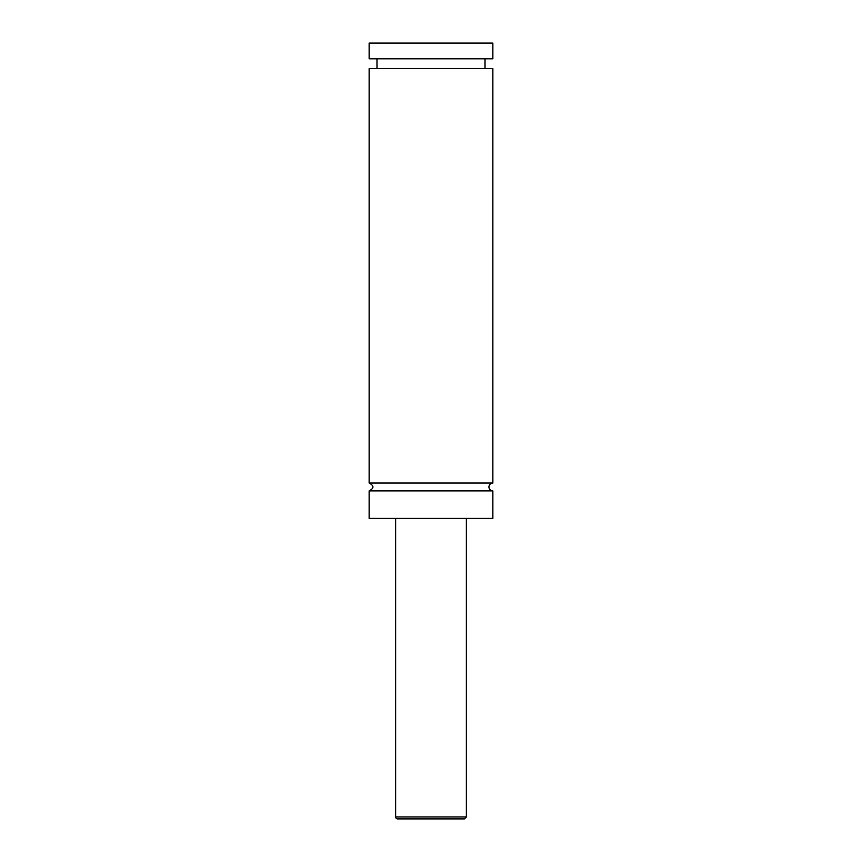 <?xml version="1.0" encoding="UTF-8"?>
<svg xmlns="http://www.w3.org/2000/svg" width="862" height="862" viewBox="0 0 862 862"><rect width="100%" height="100%" fill="white"/><g stroke="black" fill="none" stroke-linecap="round" stroke-linejoin="round"><path stroke-width="1.29" d="M369.13 490.898C374.205 488.28 374.205 485.662 369.13 483.043L492.87 483.043A3.933 3.933 0 0 0 488.937 486.976A3.933 3.933 0 0 0 492.87 490.898L492.87 518.396L369.13 518.396L369.13 490.898L492.87 490.898M464.392 818.9L397.608 818.9A1.961 1.961 0 0 1 395.647 816.939L466.353 816.939L464.392 818.9M466.353 518.396L466.353 816.939M369.13 483.043L369.13 68.637L492.87 68.637L492.87 483.043M369.13 43.1L492.87 43.1L492.87 58.81L369.13 58.81L369.13 43.1M395.647 816.939L395.647 518.396M485.015 68.637L485.015 58.81M376.985 68.637L376.985 58.81"/></g></svg>
